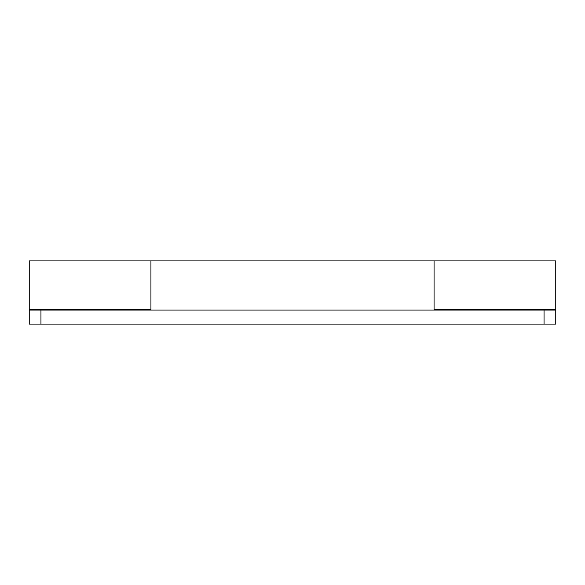 <?xml version="1.0" encoding="UTF-8"?>
<svg xmlns="http://www.w3.org/2000/svg" width="585" height="585" viewBox="0 0 585 585"><rect width="100%" height="100%" fill="white"/><g stroke="black" fill="none" stroke-linecap="round" stroke-linejoin="round"><path stroke-width="0.88" d="M434.07 310.05L434.07 260.91L29.25 260.91L29.25 309.465L150.93 309.465L150.93 260.91L150.93 310.05M544.05 324.09L544.05 310.05L555.75 310.05L555.75 324.09L29.25 324.09L29.25 310.05L40.95 310.05L40.95 324.09M434.07 260.91L434.07 309.465L555.75 309.465L555.75 260.91L434.07 260.91M544.05 310.05L40.95 310.05"/></g></svg>
